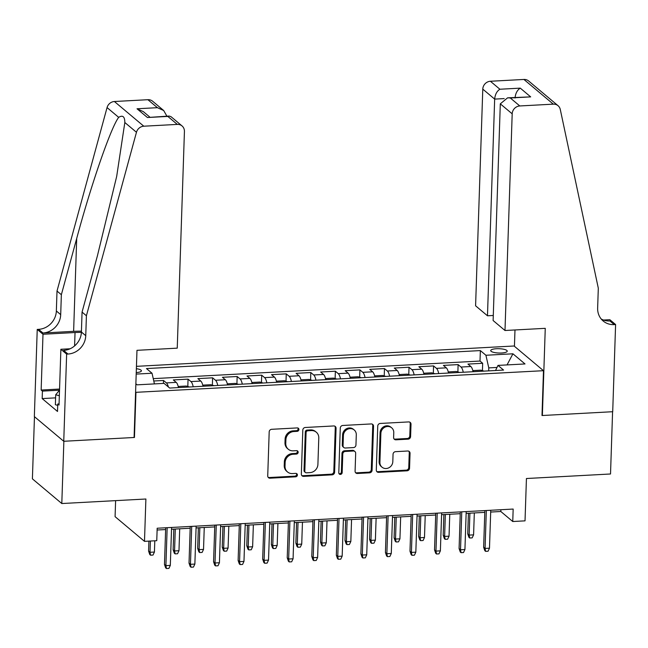 <?xml version="1.0" encoding="UTF-8"?>
<svg xmlns="http://www.w3.org/2000/svg" width="648" height="648" viewBox="0 0 648 648"><rect width="100%" height="100%" fill="white"/><g stroke="black" fill="none" stroke-linecap="round" stroke-linejoin="round"><path stroke-width="0.97" d="M298.914 429.543A1.774 1.628 130 0 0 297.286 427.915L271.682 429.3A2.535 2.317 130 0 0 269.187 431.876L267.729 475.875A2.535 2.317 130 0 0 270.062 478.192L295.666 476.815A1.774 1.628 130 0 0 296.865 473.745A1.774 1.628 130 0 0 295.78 473.388L292.467 473.567A8.108 7.428 130 0 1 287.51 471.955A8.108 7.428 130 0 1 285.015 466.163L285.136 462.494A8.108 7.428 130 0 1 293.107 454.256L296.42 454.078A1.774 1.628 130 0 0 297.618 451.008A1.774 1.628 130 0 0 296.533 450.652L293.22 450.83A8.108 7.428 130 0 1 288.263 449.218A8.108 7.428 130 0 1 285.768 443.426L285.889 439.757A8.108 7.428 130 0 1 293.86 431.519L297.173 431.341A1.774 1.628 130 0 0 298.914 429.543M288.263 449.218L287.469 448.554A8.108 7.428 130 0 1 284.974 442.754L285.096 439.093A8.108 7.428 130 0 1 293.066 430.855L296.379 430.677A1.774 1.628 130 0 0 297.91 428.012M268.151 477.301A2.535 2.317 130 0 0 269.268 477.527L294.872 476.142A1.774 1.628 130 0 0 296.403 473.477M287.51 471.955L286.716 471.29A8.108 7.428 130 0 1 284.221 465.491L284.342 461.83A8.108 7.428 130 0 1 292.313 453.584L295.626 453.406A1.774 1.628 130 0 0 297.157 450.741M496.433 348.729A8.262 2.163 1.9 0 0 490.714 350.584A8.262 2.163 1.9 0 0 501.52 352.998A8.262 2.163 1.9 0 0 507.23 351.135A8.262 2.163 1.9 0 0 496.433 348.729M408.11 439.158A2.535 2.317 130 0 0 410.597 436.582L411.01 424.238A2.535 2.317 130 0 0 408.677 421.921L380.246 423.452A2.535 2.317 130 0 0 377.752 426.028L376.294 470.027A2.535 2.317 130 0 0 378.626 472.343L407.057 470.813A2.535 2.317 130 0 0 409.552 468.237L410.046 453.325A2.535 2.317 130 0 0 407.714 451.008L395.547 451.664A2.535 2.317 130 0 0 393.053 454.24L392.81 461.635A6.78 6.205 130 0 1 388.857 467.783A6.78 6.205 130 0 1 382.004 467.176A6.78 6.205 130 0 1 379.914 462.332L380.878 433.358A6.78 6.205 130 0 1 384.831 427.218A6.78 6.205 130 0 1 391.684 427.826A6.78 6.205 130 0 1 393.773 432.67L393.611 437.497A2.535 2.317 130 0 0 395.936 439.814L408.11 439.158L407.317 438.485A2.535 2.317 130 0 0 409.803 435.91L410.216 423.565A2.535 2.317 130 0 0 409.795 422.14M135.942 392.639L134.452 437.473L63.868 441.272L61.803 503.536L145.889 499.009L144.488 541.347L156.759 540.691L157.172 528.233L513.167 509.061L512.754 521.519L525.026 520.854L526.435 478.516L610.521 473.988L612.587 411.723L542.003 415.522L543.486 370.697L135.586 392.34M336.061 428.271A2.535 2.317 130 0 0 333.736 425.955L305.297 427.486A2.535 2.317 130 0 0 302.81 430.061L301.344 474.069A2.535 2.317 130 0 0 303.677 476.377L332.116 474.846A2.535 2.317 130 0 0 334.603 472.279L336.061 428.271L335.267 427.607A2.535 2.317 130 0 0 334.846 426.173M342.768 425.469L371.207 423.938A2.535 2.317 130 0 1 373.54 426.254L372.074 470.254A2.535 2.317 130 0 1 369.587 472.829L357.413 473.486A2.535 2.317 130 0 1 355.088 471.169L355.679 453.325A2.535 2.317 130 0 0 353.354 451.008L345.279 451.445A2.535 2.317 130 0 0 342.784 454.021L342.168 472.603A1.774 1.628 130 0 1 339.341 474.053A1.774 1.628 130 0 1 338.799 472.781L340.281 428.045A2.535 2.317 130 0 1 342.768 425.469M61.803 503.536L32.4 478.848L34.465 416.688M482.428 370.632L482.671 363.285L467.945 364.079L470.845 366.509L461.02 367.043A10.328 3.151 86.9 0 1 463.263 372.244M457.877 371.952L458.12 364.605L443.394 365.399L446.294 367.837L436.469 368.364A10.328 3.151 86.9 0 1 438.712 373.564M433.326 373.28L433.569 365.926L418.843 366.719L421.743 369.158L411.917 369.684A10.328 3.151 86.9 0 1 414.161 374.892M408.775 374.601L409.018 367.246L394.292 368.04L397.192 370.478L387.366 371.004A10.328 3.151 86.9 0 1 389.61 376.213M384.224 375.921L384.466 368.574L369.741 369.368L372.641 371.798L362.815 372.333A10.328 3.151 86.9 0 1 365.059 377.533M359.672 377.241L359.915 369.895L345.19 370.688L348.089 373.127L338.264 373.653A10.328 3.151 86.9 0 1 340.508 378.853M335.121 378.57L335.364 371.215L320.639 372.009L323.538 374.447L313.713 374.973A10.328 3.151 86.9 0 1 315.957 380.182M310.57 379.89L310.813 372.535L296.087 373.329L298.987 375.767L289.162 376.294A10.328 3.151 86.9 0 1 291.406 381.502M286.019 381.21L286.262 373.864L271.536 374.649L274.436 377.087L264.611 377.622A10.328 3.151 86.9 0 1 266.855 382.822M261.468 382.531L261.711 375.184L246.985 375.978L249.885 378.408L240.06 378.942A10.328 3.151 86.9 0 1 242.303 384.143M236.917 383.851L237.16 376.504L222.434 377.298L225.334 379.736L215.509 380.263A10.328 3.151 86.9 0 1 217.752 385.463M212.366 385.179L212.609 377.825L197.883 378.618L200.783 381.056L190.958 381.583A10.328 3.151 86.9 0 1 193.201 386.791M187.815 386.5L188.058 379.145L173.332 379.939L176.232 382.377A10.328 3.151 86.9 0 1 178.467 387.585M136.234 372.592A8.003 2.09 1.9 0 0 141.41 370.818A8.003 2.09 1.9 0 0 136.364 368.696M136.445 366.339L514.083 346L543.486 370.697M482.671 363.285L480.014 361.049L480.354 350.584L146.464 368.566L152.029 373.24L154.435 383.908M480.354 350.584L485.919 355.258L512.924 353.8L525.01 363.949L497.996 365.399L503.561 370.073L169.671 388.055L164.106 383.381L137.101 384.839L135.869 383.802M136.185 374.09L152.029 373.24M163.409 383.422L163.507 380.473L166.406 382.903A10.328 3.151 86.9 0 1 168.383 386.978M188.058 379.145L190.958 381.583M212.609 377.825L215.509 380.263M237.16 376.504L240.06 378.942M261.711 375.184L264.611 377.622M286.262 373.864L289.162 376.294M310.813 372.535L313.713 374.973M335.364 371.215L338.264 373.653M359.915 369.895L362.815 372.333M384.466 368.574L387.366 371.004M409.018 367.246L411.917 369.684M433.569 365.926L436.469 368.364M458.12 364.605L461.02 367.043M480.014 361.049L153.244 378.643M163.507 380.473L153.77 380.992M497.016 367.448L488.77 367.894L488.673 370.875M115.611 500.637L115.085 516.659L144.488 541.347M490.682 512.05L500.831 511.507L512.754 521.519M157.116 530.015L165.629 529.562M171.518 529.238L190.18 528.233M196.069 527.918L214.731 526.913M220.62 526.597L239.282 525.593M245.171 525.277L263.833 524.273M269.722 523.949L288.384 522.944M294.273 522.628L312.935 521.624M318.824 521.308L337.486 520.304M343.375 519.988L362.038 518.983M367.926 518.667L386.589 517.655M392.477 517.339L411.14 516.335M417.029 516.019L435.691 515.014M441.58 514.698L460.242 513.694M466.131 513.378L484.793 512.374M500.888 509.725L500.831 511.507M203.018 386.257A10.328 3.151 -93.1 0 0 200.783 381.056M227.57 384.936A10.328 3.151 -93.1 0 0 225.334 379.736M252.121 383.616A10.328 3.151 -93.1 0 0 249.885 378.408M276.672 382.296A10.328 3.151 -93.1 0 0 274.436 377.087M301.223 380.975A10.328 3.151 -93.1 0 0 298.987 375.767M325.774 379.647A10.328 3.151 -93.1 0 0 323.538 374.447M350.325 378.327A10.328 3.151 -93.1 0 0 348.089 373.127M374.876 377.006A10.328 3.151 -93.1 0 0 372.641 371.798M399.427 375.686A10.328 3.151 -93.1 0 0 397.192 370.478M423.978 374.358A10.328 3.151 -93.1 0 0 421.743 369.158M448.529 373.037A10.328 3.151 -93.1 0 0 446.294 367.837M497.996 365.399L495.542 370.51M473.08 371.717A10.328 3.151 -93.1 0 0 470.845 366.509M488.77 367.894L485.919 355.258M512.924 353.8L507.044 364.913M301.774 475.494A2.535 2.317 130 0 0 302.883 475.713L331.314 474.182A2.535 2.317 130 0 0 333.809 471.606L335.267 427.607M307.832 430.766A1.774 1.628 130 0 0 306.091 432.572L304.811 471.193A1.774 1.628 130 0 0 306.439 472.813L309.938 472.627A8.108 7.428 130 0 0 317.909 464.389L318.784 437.983A8.108 7.428 130 0 0 316.289 432.192A8.108 7.428 130 0 0 311.332 430.58L307.832 430.766L307.039 430.102A1.774 1.628 130 0 0 305.297 431.9L306.091 432.572M305.354 472.465L304.56 471.793A1.774 1.628 130 0 1 304.017 470.529L305.297 431.9M316.289 432.192L315.495 431.528A8.108 7.428 130 0 0 310.538 429.908L311.332 430.58M307.039 430.102L310.538 429.908M355.509 472.603A2.535 2.317 130 0 0 356.619 472.821L368.793 472.165A2.535 2.317 130 0 0 371.28 469.589L372.746 425.582A2.535 2.317 130 0 0 372.317 424.156M354.901 451.518L354.108 450.846A2.535 2.317 130 0 0 352.553 450.344L344.485 450.781A2.535 2.317 130 0 0 341.99 453.349L341.375 471.93L342.168 472.603M339.001 473.648A1.774 1.628 130 0 0 341.375 471.93M356.295 434.808A6.78 6.205 130 0 0 354.205 429.964A6.78 6.205 130 0 0 347.352 429.357A6.78 6.205 130 0 0 343.399 435.505L343.059 445.711A2.535 2.317 130 0 0 345.392 448.019L353.468 447.59A2.535 2.317 130 0 0 355.954 445.014L356.295 434.808M354.205 429.964L353.411 429.292A6.78 6.205 130 0 0 346.559 428.693A6.78 6.205 130 0 0 342.606 434.832L343.399 435.505M343.845 447.517L343.051 446.853A2.535 2.317 130 0 1 342.266 445.038L342.606 434.832M394.033 438.923A2.535 2.317 130 0 0 395.142 439.142L407.317 438.485M391.684 427.826L390.89 427.154A6.78 6.205 130 0 0 384.037 426.554A6.78 6.205 130 0 0 380.084 432.694L380.878 433.358M382.004 467.176L381.21 466.503A6.78 6.205 130 0 1 379.121 461.66L380.084 432.694M376.715 471.46A2.535 2.317 130 0 0 377.825 471.679L406.264 470.148A2.535 2.317 130 0 0 408.758 467.573L409.253 452.66A2.535 2.317 130 0 0 408.823 451.227M154.427 552.039L153.017 555.061L150.563 555.198L149.769 554.526L148.578 551.075L150.004 552.282L154.427 552.039L154.799 540.797M150.563 555.198L150.004 552.282L150.385 541.031M148.578 551.075L148.91 541.112M165.686 527.78L164.471 564.424L165.904 565.623L167.16 527.699M170.319 565.388L168.909 568.409L166.455 568.547L165.904 565.623L170.319 565.388L171.582 527.464M166.455 568.547L165.661 567.875L164.471 564.424M57.713 405.348L55.372 404.725L55.704 394.762L59.519 390.201M59.333 395.734L55.704 394.762M86.411 315.754L82.061 312.101L97.411 255.839L116.681 176.41L124.829 122.504C124.797 116.591 122.747 114.866 118.681 117.345C110.986 127.308 91.166 184.502 76.707 238.456L61.358 294.71L60.701 314.636A18.071 16.548 -50 0 1 42.938 332.999L38.588 329.346L37.236 329.419L34.344 416.583L63.747 441.28L134.087 437.489L136.979 350.325L177.244 348.154L184.429 131.471A7.744 7.096 130 0 0 182.048 125.939A7.744 7.096 130 0 0 177.309 124.4L143.799 126.206A7.744 7.096 130 0 0 136.461 132.273L86.411 315.754L85.755 335.68A18.071 16.548 -50 0 1 67.991 354.035L66.639 354.108L63.747 441.28M61.358 294.71L57.008 291.057L56.352 310.983A18.071 16.548 -50 0 1 38.588 329.346M67.991 354.035L63.634 350.382A18.071 16.548 -50 0 0 81.405 332.027L82.061 312.101M177.309 124.4L167.816 116.421L147.436 117.523L137.028 108.775L157.407 107.681L147.906 99.703L114.396 101.509L143.799 126.206M118.681 117.345L107.058 107.576L57.008 291.057M66.639 354.108L60.88 349.272L59.025 405.057L57.753 403.996L59.065 403.923M55.598 397.864L42.169 398.585L57.51 411.464L57.753 403.996M42.169 398.585L42.42 391.109L41.148 390.047L42.995 334.255L37.236 329.419M81.389 332.384A29.047 7.598 1.9 0 0 75.038 332.529L42.995 334.255M60.88 349.272L70.097 348.778M81.429 331.185A33.631 8.797 1.9 0 0 73.621 331.347L42.938 332.999M107.058 107.576A7.744 7.096 -50 0 1 114.396 101.509M147.906 99.703A7.744 7.096 -50 0 1 152.644 101.242L163.693 110.525L166.892 116.17M41.148 390.047L59.559 389.051M59.519 390.193L42.42 391.109M167.816 116.421L169.177 116.049L170.999 116.664L182.048 125.939M147.436 117.523L169.177 116.049M137.028 108.775L143.313 111.618L149.826 117.094M157.407 107.681L163.693 110.525M504.995 330.504L512.187 113.821L500.305 103.842L493.12 320.525L504.995 330.504L545.26 328.334L542.368 415.506L612.708 411.715L615.6 324.543L609.841 319.707L603.523 320.047M493.282 315.471L487.474 315.787L475.591 305.807L482.784 89.132A7.744 7.096 -50 0 1 490.398 81.259L523.908 79.453A7.744 7.096 -50 0 1 528.638 80.992L558.041 105.689A7.744 7.096 130 0 1 560.277 109.447L598.307 288.19L597.642 308.108A18.071 16.548 130 0 0 603.207 321.027A18.071 16.548 130 0 0 614.247 324.616L615.6 324.543M490.398 81.259L499.892 89.238L520.271 88.136L530.68 96.884L510.3 97.978L519.801 105.956L553.311 104.15L523.908 79.453M514.439 346.299L514.982 329.962M487.474 315.787L494.659 99.103L482.784 89.132M558.041 105.689A7.744 7.096 130 0 0 553.311 104.15M519.801 105.956A7.744 7.096 130 0 0 512.187 113.821M601.198 318.994A18.071 16.548 130 0 0 609.898 320.963L614.247 324.616M499.892 89.238C496.87 91.157 495.129 94.446 494.659 99.103L504.209 98.593M520.271 88.136C517.25 90.064 515.508 93.353 515.038 98.01M530.68 96.884L507.611 97.824L500.305 103.842M510.3 97.978L507.611 97.824M189.467 386.994L186.235 386.03L178.872 386.427L178.394 387.237M178.978 550.719L177.568 553.74L175.114 553.878L174.32 553.206L173.129 549.755L174.555 550.954L178.978 550.719L179.707 528.8M175.114 553.878L174.555 550.954L175.284 529.035M173.129 549.755L173.81 529.116M214.018 385.665L210.786 384.709L203.423 385.106L202.946 385.916M203.529 549.399L202.119 552.42L199.665 552.55L198.871 551.885L197.681 548.435L199.106 549.634L203.529 549.399L204.258 527.48M199.665 552.55L199.106 549.634L199.835 527.715M197.681 548.435L198.361 527.796M238.569 384.345L235.337 383.389L227.975 383.786L227.497 384.596M228.08 548.07L226.67 551.1L224.216 551.229L223.422 550.565L222.232 547.115L223.657 548.313L228.08 548.07L228.809 526.152M224.216 551.229L223.657 548.313L224.386 526.395M222.232 547.115L222.912 526.476M263.12 383.025L259.889 382.061L252.526 382.458L252.048 383.276M252.631 546.75L251.221 549.779L248.767 549.909L247.973 549.237L246.783 545.786L248.208 546.993L252.631 546.75L253.36 524.831M248.767 549.909L248.208 546.993L248.937 525.074M246.783 545.786L247.463 525.147M190.237 526.451L189.022 563.104L190.455 564.303L191.711 526.379M194.87 564.068L193.46 567.089L191.006 567.219L190.455 564.303L194.87 564.068L196.133 526.135M191.006 567.219L190.212 566.555L189.022 563.104M214.788 525.131L213.573 561.784L215.006 562.982L216.262 525.05M219.421 562.748L218.011 565.769L215.557 565.898L215.006 562.982L219.421 562.748L220.685 524.815M215.557 565.898L214.763 565.234L213.573 561.784M239.339 523.811L238.124 560.455L239.558 561.662L240.813 523.73M243.972 561.419L242.563 564.449L240.108 564.578L239.558 561.662L243.972 561.419L245.236 523.495M240.108 564.578L239.315 563.914L238.124 560.455M263.89 522.49L262.675 559.135L264.109 560.342L265.364 522.41M268.523 560.099L267.114 563.12L264.659 563.258L264.109 560.342L268.523 560.099L269.787 522.175M264.659 563.258L263.866 562.586L262.675 559.135M287.671 381.704L284.44 380.741L277.077 381.137L276.599 381.947M277.182 545.43L275.773 548.451L273.318 548.589L272.524 547.916L271.334 544.466L272.759 545.665L277.182 545.43L277.911 523.511M273.318 548.589L272.759 545.665L273.488 523.746M271.334 544.466L272.014 523.827M288.441 521.17L287.226 557.815L288.66 559.013L289.915 521.089M293.074 558.779L291.665 561.8L289.211 561.938L288.66 559.013L293.074 558.779L294.338 520.846M289.211 561.938L288.417 561.265L287.226 557.815M312.223 380.376L308.991 379.42L301.628 379.817L301.15 380.627M301.733 544.109L300.324 547.131L297.869 547.26L297.076 546.596L295.885 543.145L297.311 544.344L301.733 544.109L302.462 522.191M297.869 547.26L297.311 544.344L298.04 522.426M295.885 543.145L296.565 522.507M312.992 519.842L311.777 556.494L313.211 557.693L314.466 519.769M317.625 557.458L316.216 560.48L313.762 560.609L313.211 557.693L317.625 557.458L318.889 519.526M313.762 560.609L312.968 559.945L311.777 556.494M336.774 379.056L333.542 378.1L326.179 378.497L325.701 379.307M326.284 542.789L324.875 545.81L322.421 545.94L321.627 545.276L320.436 541.825L321.862 543.024L326.284 542.789L327.013 520.87M322.421 545.94L321.862 543.024L322.591 521.105M320.436 541.825L321.116 521.186M337.543 518.522L336.328 555.174L337.762 556.373L339.017 518.441M342.176 556.13L340.767 559.159L338.313 559.289L337.762 556.373L342.176 556.13L343.44 518.206M338.313 559.289L337.519 558.625L336.328 555.174M361.325 377.735L358.093 376.772L350.73 377.168L350.252 377.986M350.835 541.461L349.426 544.49L346.972 544.62L346.178 543.956L344.987 540.497L346.413 541.704L350.835 541.461L351.564 519.542M346.972 544.62L346.413 541.704L347.142 519.785M344.987 540.497L345.668 519.858M362.094 517.201L360.879 553.846L362.313 555.053L363.569 517.12M366.728 554.81L365.318 557.839L362.864 557.969L362.313 555.053L366.728 554.81L367.991 516.885M362.864 557.969L362.07 557.296L360.879 553.846M385.876 376.415L382.644 375.451L375.281 375.848L374.803 376.658M375.386 540.14L373.977 543.162L371.523 543.299L370.729 542.627L369.538 539.177L370.964 540.375L375.386 540.14L376.115 518.222M371.523 543.299L370.964 540.375L371.693 518.457M369.538 539.177L370.219 518.538M386.645 515.881L385.43 552.525L386.864 553.724L388.12 515.8M391.279 553.489L389.869 556.51L387.415 556.648L386.864 553.724L391.279 553.489L392.542 515.557M387.415 556.648L386.621 555.976L385.43 552.525M410.427 375.087L407.195 374.131L399.832 374.528L399.354 375.338M399.938 538.82L398.528 541.841L396.074 541.971L395.28 541.307L394.089 537.856L395.515 539.055L399.938 538.82L400.666 516.902M396.074 541.971L395.515 539.055L396.244 517.136M394.089 537.856L394.77 517.217M411.197 514.553L409.981 551.205L411.415 552.404L412.671 514.48M415.83 552.169L414.42 555.19L411.966 555.32L411.415 552.404L415.83 552.169L417.093 514.237M411.966 555.32L411.172 554.656L409.981 551.205M434.978 373.766L431.746 372.811L424.383 373.208L423.905 374.018M424.489 537.5L423.079 540.521L420.625 540.651L419.831 539.986L418.64 536.536L420.066 537.735L424.489 537.5L425.218 515.581M420.625 540.651L420.066 537.735L420.795 515.816M418.64 536.536L419.321 515.897M435.748 513.232L434.533 549.885L435.966 551.084L437.222 513.151M440.381 550.849L438.971 553.87L436.517 554L435.966 551.084L440.381 550.849L441.644 512.916M436.517 554L435.723 553.335L434.533 549.885M459.529 372.446L456.297 371.482L448.934 371.879L448.457 372.697M449.04 536.171L447.63 539.201L445.176 539.33L444.382 538.666L443.192 535.207L444.617 536.414L449.04 536.171L449.769 514.253M445.176 539.33L444.617 536.414L445.346 514.496M443.192 535.207L443.872 514.577M460.299 511.912L459.084 548.556L460.517 549.763L461.773 511.831M464.932 549.52L463.523 552.55L461.068 552.679L460.517 549.763L464.932 549.52L466.195 511.596M461.068 552.679L460.274 552.015L459.084 548.556M484.08 371.126L480.848 370.162L473.486 370.559L473.008 371.377M473.591 534.851L472.181 537.872L469.727 538.01L468.933 537.338L467.743 533.887L469.168 535.094L473.591 534.851L474.32 512.933M469.727 538.01L469.168 535.094L469.897 513.175M467.743 533.887L468.423 513.248M484.85 510.592L483.635 547.236L485.069 548.435L486.324 510.511M489.483 548.2L488.074 551.221L485.619 551.359L485.069 548.435L489.483 548.2L490.747 510.276M485.619 551.359L484.825 550.687L483.635 547.236M176.232 382.377L166.406 382.903M293.066 430.855L293.86 431.519M285.096 439.093L285.889 439.757M284.974 442.754L285.768 443.426M295.626 453.406L296.42 454.078M292.313 453.584L293.107 454.256M284.342 461.83L285.136 462.494M284.221 465.491L285.015 466.163M294.872 476.142L295.666 476.815M269.268 477.527L270.062 478.192M296.379 430.677L297.173 431.341M333.809 471.606L334.603 472.279M331.314 474.182L332.116 474.846M302.883 475.713L303.677 476.377M304.017 470.529L304.811 471.193M372.746 425.582L373.54 426.254M371.28 469.589L372.074 470.254M368.793 472.165L369.587 472.829M356.619 472.821L357.413 473.486M352.553 450.344L353.354 451.008M344.485 450.781L345.279 451.445M341.99 453.349L342.784 454.021M342.266 445.038L343.059 445.711M395.142 439.142L395.936 439.814M379.121 461.66L379.914 462.332M409.253 452.66L410.046 453.325M408.758 467.573L409.552 468.237M406.264 470.148L407.057 470.813M377.825 471.679L378.626 472.343M410.216 423.565L411.01 424.238M409.803 435.91L410.597 436.582M60.701 314.636L56.352 310.983M81.405 332.027L85.755 335.68M136.461 132.273L124.829 122.504M76.707 238.456L73.621 331.347M74.593 345.911L75.038 332.529"/></g></svg>
